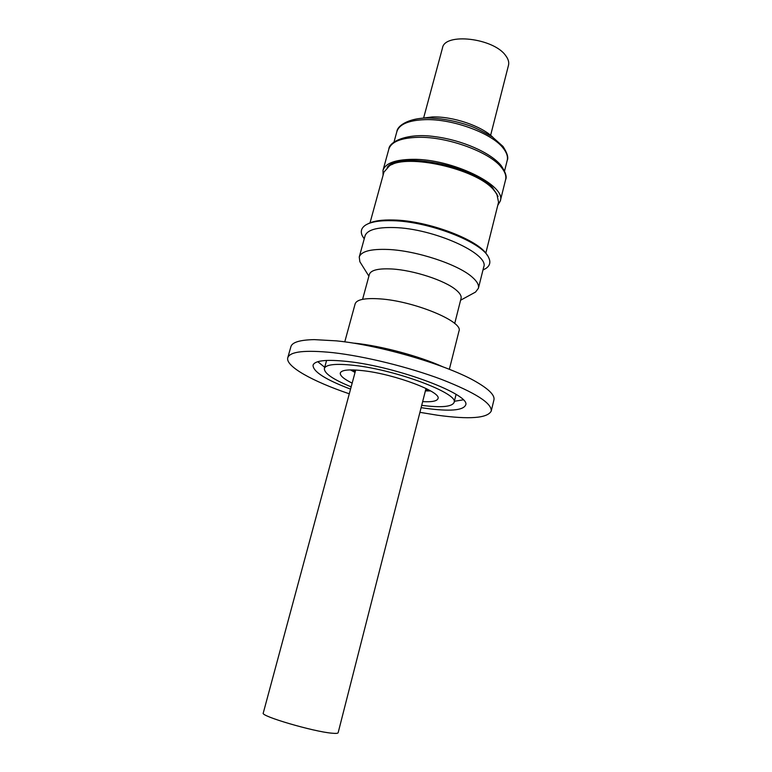 <?xml version="1.0" encoding="UTF-8"?>
<svg xmlns="http://www.w3.org/2000/svg" width="772" height="772" viewBox="0 0 772 772"><rect width="100%" height="100%" fill="white"/><g stroke="black" fill="none" stroke-linecap="round" stroke-linejoin="round"><path stroke-width="1.16" d="M490.625 135.312L508.497 65.263C509.24 62.242 508.275 58.99 505.612 55.516C493.491 38.021 444.614 32.443 442.491 47.951L423.683 117.749M426.009 388.47L338.146 732.724C337.933 733.419 335.859 733.574 331.912 733.188C313.384 731.682 260.058 715.991 263.252 713.077L355.699 370.02M492.98 137.406C481.776 126.058 452.846 116.234 432.301 116.948L420.605 118.415M383.076 175.273L382.999 170.361C385.325 163.307 395.11 159.63 412.344 159.341C451.852 158.521 506.963 185.579 500.246 201.116L497.766 205.352M391.838 164.629C411.032 153.686 475.455 168.817 492.536 188.426L495.354 191.784M498.056 196.426L492.69 187.789C473.487 165.517 398.255 151.264 387.206 167.341M370.02 222.857L383.945 172.108L389.532 165.758C407.259 153.445 475.291 168.692 493.086 189.188L496.811 193.897L498.558 202.177L485.781 253.226M355.361 371.264L353.084 369.904M355.052 372.432L350.42 369.894M352.167 383.144C343.82 379.013 339.873 375.626 340.298 373.001C341.504 369.904 349.118 369.141 363.149 370.705C394.955 374.188 441.883 392.002 437.965 398.622C437.048 401.122 431.944 402.125 422.651 401.633M487.103 255.107C479.48 240.217 428.421 220.667 393.768 220.001C381.918 219.644 373.31 220.927 367.945 223.841M449.352 369.315L458.983 331.072C463.76 321.731 414.246 301.08 380.027 298.88C364.992 297.876 356.703 299.526 355.149 303.83L344.766 341.871M364.201 238.847L362.396 235.981C360.244 231.561 361.296 227.943 365.561 225.106C370.878 221.796 379.94 220.338 392.736 220.705C428.894 221.4 482.153 242.176 488.56 257.375C490.886 261.94 490.027 265.616 485.974 268.405L482.992 270.007L485.974 268.405M361.421 264.207L359.868 261.727L359.241 257.028L365.021 235.962C367.076 229.94 376.726 227.142 393.99 227.547C433.575 228.358 489.873 253.92 483.697 267.093L478.399 288.284L475.542 292.067L472.975 293.476M359.241 257.028C361.19 251.344 370.811 248.825 388.084 249.462C416.446 250.61 458.221 264.458 472.165 277.09C477.086 281.365 479.161 285.1 478.399 288.284M454.708 323.497L461.058 298.397C461.627 295.985 459.938 293.148 455.972 289.876C444.971 280.458 413.367 270.113 391.732 268.974C378.338 268.318 370.888 270.113 369.383 274.349L362.589 299.324M324.703 367.269L317.746 361.701M350.546 389.136C325.485 379.592 312.978 371.612 313.036 365.195C314.773 360.456 326.373 359.231 347.825 361.518C397.763 366.739 472.088 395.081 465.555 405.213C462.891 410.472 449.68 411.524 425.922 408.359L421.116 407.655M351.163 386.84C333.002 379.428 324.076 373.31 324.375 368.476C325.909 364.413 335.868 363.38 354.271 365.388C396.644 369.904 459.465 393.817 454.061 402.502C451.948 406.854 441.169 407.809 421.705 405.348M354.637 343.183C381.127 345.875 419.321 356.104 442.703 366.748M349.291 393.807C312.438 381.339 285.215 366.217 287.773 357.716L290.899 346.667C292.192 342.266 299.961 339.921 314.214 339.622L336.322 340.848C380.721 345.19 449.082 365.494 477.077 382.352C489.351 389.609 494.968 395.467 493.926 399.935L491.224 411.1C487.421 418.231 469.453 419.601 437.328 415.201L419.92 412.335M287.773 357.716C289.944 351.501 305.046 349.822 333.079 352.669C364.673 356.23 408.678 367.047 441.545 379.409C475.455 392.716 492.015 403.283 491.224 411.1M463.161 399.848L454.361 401.286M428.344 389.657L425.69 389.715M430.67 390.95L425.391 390.883M394.029 141.98L396.885 131.549C399.269 124.263 408.629 120.297 424.986 119.65C452.701 118.637 492.401 133.382 503.373 148.388C506.818 152.798 508.092 156.832 507.194 160.489L504.56 170.979M500.989 165.391C490.5 152.538 461.666 139.993 434.906 136.654C408.041 132.639 389.175 141.392 388.827 149.15C391.24 141.768 401.064 137.821 418.279 137.31C447.577 136.538 489.815 152.055 501.472 167.476C505.12 171.992 506.48 176.093 505.583 179.78L500.246 201.116M396.885 131.549C397.377 125.276 410.569 116.871 431.809 118.145C444.228 118.801 456.821 121.329 469.569 125.73C474.481 127.322 482.124 131.095 492.497 137.069L502.929 146.362M460.594 300.221L475.542 292.067M454.061 402.502L456.078 394.395M324.375 368.476L326.595 360.428M503.132 146.622C507.291 153.126 508.651 157.749 507.194 160.489M501.211 165.662C505.631 172.339 507.088 177.039 505.583 179.78M388.827 149.15L382.999 170.361M364.22 238.876L362.396 235.981M368.891 276.164L359.868 261.727"/></g></svg>
